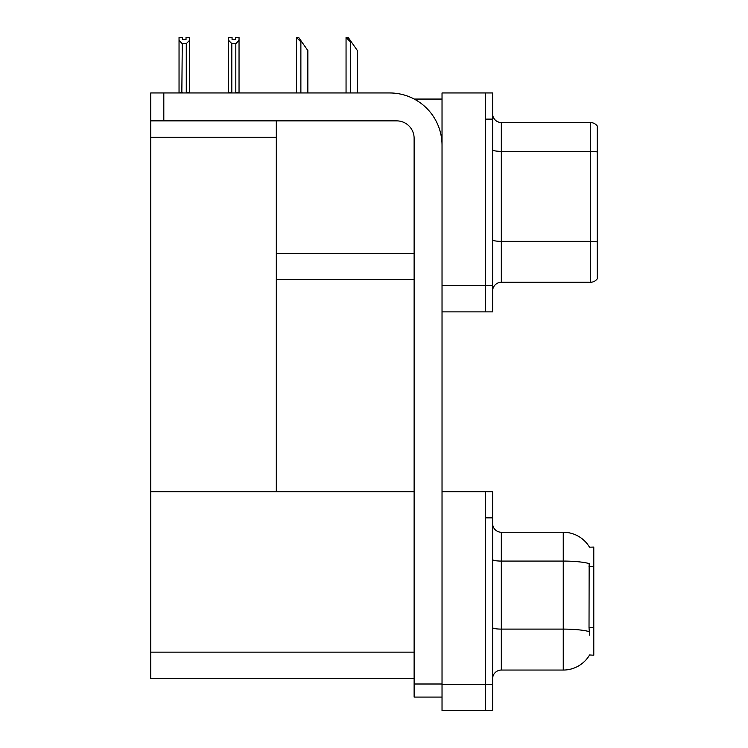 <?xml version="1.0" encoding="UTF-8"?>
<svg xmlns="http://www.w3.org/2000/svg" width="748" height="748" viewBox="0 0 748 748"><rect width="100%" height="100%" fill="white"/><g stroke="black" fill="none" stroke-linecap="round" stroke-linejoin="round"><path stroke-width="1.12" d="M414.224 99.063L442.031 99.063M485.63 491.698L485.63 710.6L492.614 710.6L492.614 491.698L442.031 491.698L442.031 92.958L485.63 92.958L485.63 311.86L442.031 311.86L442.031 285.699L485.63 285.699L485.63 311.86L492.614 311.86L492.614 285.699L485.63 285.699L485.63 119.119L492.614 119.119L492.614 285.699M276.321 279.593L414.121 279.593M276.321 137.258L276.321 491.698L150.731 491.698L150.731 137.258L276.321 137.258L276.321 120.867M150.731 137.258L150.731 92.958L163.812 92.958L163.812 120.867L396.674 120.867A17.447 17.447 0 0 1 414.121 138.305L414.121 683.999L442.031 683.999M442.031 311.86L442.031 710.6L485.63 710.6L485.63 517.859L492.614 517.859M276.321 491.698L414.121 491.698M150.731 491.698L150.731 678.333L414.121 678.333M589.499 547.181A30.528 30.528 0 0 0 563.253 532.249A30.528 30.528 0 0 1 589.499 547.181L593.781 547.078L593.781 655.22L589.583 654.958A30.528 30.528 0 0 1 563.253 670.049A30.528 30.528 0 0 0 589.433 655.22M492.614 291.019A8.724 8.724 0 0 1 501.328 282.295L590.294 282.295L590.294 122.522L501.328 122.522A8.724 8.724 0 0 1 492.614 113.799A8.724 8.724 0 0 0 501.328 122.522L501.328 282.295M597.269 126.01A8.724 8.724 0 0 0 590.294 122.522A8.724 8.724 0 0 1 597.269 126.01L597.269 278.808A8.724 8.724 0 0 1 590.294 282.295M485.63 92.958L492.614 92.958L492.614 119.119M597.269 152.564L597.269 151.956A8.724 1.515 180 0 0 590.294 151.348L501.328 151.348A8.724 1.515 -0 0 1 492.614 149.834M492.614 678.763A8.724 8.724 0 0 1 501.328 670.049L563.253 670.049L563.253 532.249L501.328 532.249A8.724 8.724 0 0 1 492.614 523.525A8.724 8.724 0 0 0 501.328 532.249L501.328 670.049M589.583 635.164L589.022 627.581L589.153 563.571A30.528 5.301 180 0 0 563.253 561.075L501.328 561.075A8.724 1.515 -0 0 1 492.614 559.56M346.464 37.484L348.231 37.484L351.289 41.851L350.41 41.851L346.053 37.484L346.053 92.958M357.394 92.958L357.394 50.565L351.289 41.851M296.928 37.484L298.695 37.484L301.743 41.851L300.874 41.851L296.517 37.484L296.517 92.958M307.858 92.958L307.858 50.565L301.743 41.851M235.816 43.627L231.805 43.627L228.579 40.299L228.579 37.4L232.067 37.4L232.067 39.466L235.555 39.466L235.555 37.4L239.042 37.4L239.042 40.299L235.816 43.627L235.816 92.434L239.042 92.434L239.042 92.958M239.042 92.434L239.042 40.299M231.805 43.627L231.805 92.434L228.579 92.434L228.579 92.958M231.805 92.434L231.3 92.958M228.579 40.299L228.579 92.434M235.555 39.466L232.067 39.466M186.018 39.56L182.531 39.56L186.018 39.56L186.018 37.484L189.506 37.484L189.506 92.518L186.28 92.518L186.28 43.711L182.269 43.711L181.839 92.958M182.269 92.518L179.043 92.958L179.043 37.484L182.531 37.484L182.531 39.56M189.506 40.392L186.28 43.711M182.269 43.711L179.043 40.392M442.031 697.08L414.121 697.08L414.121 683.999M442.031 145.28A52.332 52.332 0 0 0 389.699 92.958L163.812 92.958M163.812 120.867L150.731 120.867M276.321 253.432L414.121 253.432M442.031 684.439L492.614 684.439M150.731 652.163L414.121 652.163M593.781 566.535L589.022 566.535M593.781 627.581L589.022 627.581M597.269 241.959A8.724 1.515 180 0 0 590.294 241.352L501.328 241.352A8.724 1.515 0 0 1 492.614 239.837M589.246 631.621A30.528 5.301 180 0 0 563.253 629.105L501.328 629.105A8.724 1.515 0 0 1 492.614 627.591M350.41 92.958L350.41 41.851M300.874 92.958L300.874 41.851"/></g></svg>
